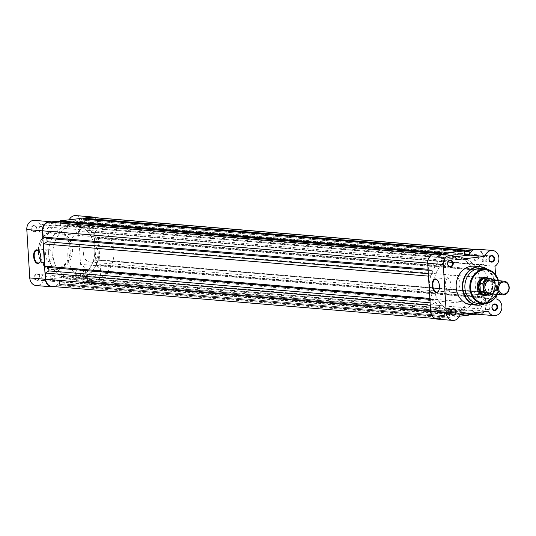 <?xml version="1.0" encoding="UTF-8"?>
<svg xmlns="http://www.w3.org/2000/svg" width="536" height="536" viewBox="0 0 536 536"><rect width="100%" height="100%" fill="white"/><g stroke="black" fill="none" stroke-linecap="round" stroke-linejoin="round"><path stroke-width="0.4" stroke-dasharray="2.68 2.01" d="M490.098 293.822A6.894 5.863 94.8 0 0 496.524 286.271A6.894 5.863 94.8 0 0 491.244 280.08M489.422 293.715A6.894 5.863 94.8 0 0 495.17 286.157A6.894 5.863 94.8 0 0 490.567 280.067M83.596 254.325A8.616 7.33 94.8 0 0 90.195 262.07A8.616 7.33 94.8 0 0 98.235 252.63A8.616 7.33 94.8 0 0 91.636 244.892A8.616 7.33 94.8 0 0 83.596 254.325M486.621 295.041A8.616 7.33 94.8 0 0 488.443 294.432A8.616 7.33 94.8 0 0 493.013 285.688L492.651 289.862L495.653 290.197A8.402 7.142 -85.2 0 1 492.671 294.036L495.713 290.13M52.937 254.901A27.148 23.082 94.8 0 0 73.727 279.283A27.148 23.082 94.8 0 0 99.046 249.562A27.148 23.082 94.8 0 0 78.256 225.174A27.148 23.082 94.8 0 0 52.937 254.901M67.858 256.148A27.148 23.082 94.8 0 0 88.648 280.536A27.148 23.082 94.8 0 0 113.967 250.808A27.148 23.082 94.8 0 0 93.177 226.427A27.148 23.082 94.8 0 0 67.858 256.148M493.824 280.295A8.402 7.142 -85.2 0 1 495.15 282.01L495.753 289.654A8.147 6.928 94.8 0 1 492.41 294.016M493.562 280.274A8.147 6.928 94.8 0 1 495.318 282.579L495.15 282.01L492.162 281.829L493.013 285.688A8.616 7.33 94.8 0 0 489.716 279.202A8.616 7.33 94.8 0 0 488.021 278.298M492.162 281.829L492.651 289.862M492.256 281.769L492.758 289.956M485.388 294.941A8.402 7.142 94.8 0 0 488.765 294.264A8.402 7.142 94.8 0 0 492.711 289.534M492.256 282.117A8.402 7.142 94.8 0 0 490.011 279.417A8.402 7.142 94.8 0 0 486.795 278.191M438.696 290.76A6.445 3.343 -96.6 0 0 438.796 290.586A6.445 3.343 -96.6 0 0 437.617 280.415A6.445 3.343 -96.6 0 0 437.483 280.268M90.195 262.07L483.847 295.028A8.616 7.33 94.8 0 0 485.093 295.008A8.616 7.33 94.8 0 0 491.901 286.318A8.616 7.33 94.8 0 0 485.288 277.849L91.636 244.892M447.922 290.827A6.445 3.343 -96.6 0 0 448.277 290.82A6.445 3.343 -96.6 0 0 450.89 284.368A6.445 3.343 -96.6 0 0 447.138 278.017A6.445 3.343 -96.6 0 0 446.79 278.017A6.445 3.343 -96.6 0 0 444.177 284.469A6.445 3.343 -96.6 0 0 447.922 290.827M474.842 312.79A8.402 7.142 -85.2 0 1 472.745 309.915L444.572 313.178A8.402 7.142 -85.2 0 1 438.301 319.088A8.402 7.142 -85.2 0 1 437.088 319.108M476.879 249.153A8.402 7.142 -85.2 0 1 483.211 255.766A8.402 7.142 -85.2 0 1 479.392 264.925L481.408 297.909A8.402 7.142 -85.2 0 1 486.232 306.773A8.402 7.142 -85.2 0 1 479.646 314.297A8.402 7.142 -85.2 0 1 478.434 314.317M472.745 309.915L488.35 311.222M484.37 255.357A2.888 2.452 94.8 0 0 482.085 258.265A2.888 2.452 94.8 0 0 484.303 261.106A2.888 2.452 94.8 0 0 484.718 261.099A2.888 2.452 94.8 0 0 487.003 258.191A2.888 2.452 94.8 0 0 484.785 255.35A2.888 2.452 94.8 0 0 484.37 255.357M443.017 260.148A2.888 2.452 94.8 0 0 440.733 263.055A2.888 2.452 94.8 0 0 442.95 265.896A2.888 2.452 94.8 0 0 443.366 265.89A2.888 2.452 94.8 0 0 445.651 262.975A2.888 2.452 94.8 0 0 443.433 260.141A2.888 2.452 94.8 0 0 443.017 260.148M445.979 308.562A2.888 2.452 94.8 0 0 443.694 311.47A2.888 2.452 94.8 0 0 445.912 314.31A2.888 2.452 94.8 0 0 446.327 314.304A2.888 2.452 94.8 0 0 448.612 311.389A2.888 2.452 94.8 0 0 446.394 308.555A2.888 2.452 94.8 0 0 445.979 308.562M487.325 303.771A2.888 2.452 94.8 0 0 485.047 306.679A2.888 2.452 94.8 0 0 487.264 309.52A2.888 2.452 94.8 0 0 487.68 309.513A2.888 2.452 94.8 0 0 489.964 306.605A2.888 2.452 94.8 0 0 487.747 303.765A2.888 2.452 94.8 0 0 487.325 303.771M479.231 303.604A17.581 14.948 94.8 0 0 480.886 303.523A17.581 14.948 94.8 0 0 494.775 286.318A17.581 14.948 94.8 0 0 482.159 268.623M470.97 304.676A19.309 16.415 94.8 0 0 473.757 304.629A19.309 16.415 94.8 0 0 489.02 285.172A19.309 16.415 94.8 0 0 474.193 266.198M454.334 310.759A27.148 23.082 94.8 0 0 475.794 283.397A27.148 23.082 94.8 0 0 454.95 256.717A27.148 23.082 94.8 0 0 451.037 256.778A27.148 23.082 94.8 0 0 429.577 284.14A27.148 23.082 94.8 0 0 450.421 310.826A27.148 23.082 94.8 0 0 454.334 310.759M458.635 311.121A27.148 23.082 94.8 0 0 480.095 283.758A27.148 23.082 94.8 0 0 459.245 257.072A27.148 23.082 94.8 0 0 455.332 257.139A27.148 23.082 94.8 0 0 433.872 284.502A27.148 23.082 94.8 0 0 454.716 311.182A27.148 23.082 94.8 0 0 458.635 311.121A27.148 23.082 -85.2 0 1 454.716 311.182A27.148 23.082 -85.2 0 1 433.872 284.502A27.148 23.082 -85.2 0 1 455.332 257.139A27.148 23.082 -85.2 0 1 459.245 257.072A27.148 23.082 -85.2 0 1 480.095 283.758A27.148 23.082 -85.2 0 1 458.635 311.121M452.163 275.203A8.616 7.33 94.8 0 0 445.349 283.886A8.616 7.33 94.8 0 0 451.969 292.361A8.616 7.33 94.8 0 0 453.208 292.341A8.616 7.33 94.8 0 0 460.022 283.651A8.616 7.33 94.8 0 0 453.402 275.182A8.616 7.33 94.8 0 0 452.163 275.203M435.527 253.943A8.402 7.142 -85.2 0 1 441.215 258.339L454.722 256.778M496.792 295.597L495.505 274.62M488.336 278.318A9.052 7.692 -85.2 0 1 492.457 287.102A9.052 7.692 -85.2 0 1 486.936 295.068M479.392 264.925L494.996 266.225M441.215 258.339L456.819 259.645M481.408 297.909L497.013 299.215M444.572 313.178L460.169 314.485M434.649 259.444A2.888 2.452 -85.2 0 1 435.065 259.437A2.888 2.452 -85.2 0 1 437.282 262.278A2.888 2.452 -85.2 0 1 435.004 265.186A2.888 2.452 -85.2 0 1 434.582 265.193A2.888 2.452 -85.2 0 1 432.371 262.359A2.888 2.452 -85.2 0 1 434.649 259.444M49.366 227.19A2.888 2.452 -85.2 0 1 49.781 227.184A2.888 2.452 -85.2 0 1 51.999 230.018A2.888 2.452 -85.2 0 1 49.714 232.932A2.888 2.452 -85.2 0 1 49.299 232.939A2.888 2.452 -85.2 0 1 47.081 230.098A2.888 2.452 -85.2 0 1 49.366 227.19M476.002 254.654A2.888 2.452 -85.2 0 1 476.417 254.647A2.888 2.452 -85.2 0 1 478.635 257.488A2.888 2.452 -85.2 0 1 476.35 260.396A2.888 2.452 -85.2 0 1 475.935 260.402A2.888 2.452 -85.2 0 1 473.717 257.568A2.888 2.452 -85.2 0 1 476.002 254.654M90.718 222.4A2.888 2.452 -85.2 0 1 91.133 222.393A2.888 2.452 -85.2 0 1 93.351 225.227A2.888 2.452 -85.2 0 1 91.066 228.142A2.888 2.452 -85.2 0 1 90.651 228.148A2.888 2.452 -85.2 0 1 88.433 225.308A2.888 2.452 -85.2 0 1 90.718 222.4M478.963 303.068A2.888 2.452 -85.2 0 1 479.378 303.061A2.888 2.452 -85.2 0 1 481.596 305.902A2.888 2.452 -85.2 0 1 479.311 308.81A2.888 2.452 -85.2 0 1 478.896 308.816A2.888 2.452 -85.2 0 1 476.678 305.982A2.888 2.452 -85.2 0 1 478.963 303.068M93.673 270.814A2.888 2.452 -85.2 0 1 94.095 270.807A2.888 2.452 -85.2 0 1 96.312 273.641A2.888 2.452 -85.2 0 1 94.028 276.556A2.888 2.452 -85.2 0 1 93.612 276.563A2.888 2.452 -85.2 0 1 91.395 273.722A2.888 2.452 -85.2 0 1 93.673 270.814M437.611 307.858A2.888 2.452 -85.2 0 1 438.026 307.852A2.888 2.452 -85.2 0 1 440.244 310.692A2.888 2.452 -85.2 0 1 437.966 313.6A2.888 2.452 -85.2 0 1 437.543 313.607A2.888 2.452 -85.2 0 1 435.326 310.773A2.888 2.452 -85.2 0 1 437.611 307.858M52.327 275.605A2.888 2.452 -85.2 0 1 52.742 275.598A2.888 2.452 -85.2 0 1 54.96 278.432A2.888 2.452 -85.2 0 1 52.675 281.346A2.888 2.452 -85.2 0 1 52.26 281.353A2.888 2.452 -85.2 0 1 50.042 278.512A2.888 2.452 -85.2 0 1 52.327 275.605M70.042 224.879A27.148 23.082 -85.2 0 1 73.961 224.819A27.148 23.082 -85.2 0 1 94.805 251.498A27.148 23.082 -85.2 0 1 73.345 278.861A27.148 23.082 -85.2 0 1 69.432 278.928A27.148 23.082 -85.2 0 1 48.582 252.242A27.148 23.082 -85.2 0 1 70.042 224.879A27.148 23.082 -85.2 0 1 73.961 224.819A27.148 23.082 -85.2 0 1 94.805 251.498A27.148 23.082 -85.2 0 1 73.345 278.861A27.148 23.082 -85.2 0 1 69.432 278.928A27.148 23.082 -85.2 0 1 48.582 252.242A27.148 23.082 -85.2 0 1 70.042 224.879M468.672 314.351L87.308 282.425L94.336 281.608A7.973 6.78 -85.2 0 0 100.621 272.898L100.118 264.677L485.402 296.931L485.904 305.158A7.973 6.78 -85.2 0 1 479.62 313.868L477.368 314.13M87.308 282.425L87.234 281.139L470.822 313.252M87.234 281.139L471.258 313.205M472.933 313.011L472.786 310.518L468.029 311.068L82.738 278.814L87.495 278.258L472.786 310.518M87.669 281.085L87.495 278.258M468.176 313.56L468.029 311.068M82.738 278.814L82.913 281.641L468.203 313.895M82.913 281.641L468.196 313.808M83.355 281.588L83.428 282.874L468.719 315.128M459.506 316.2L449.175 317.392L449.101 316.106L63.811 283.852L63.891 285.139L449.175 317.392M83.428 282.874L63.891 285.139M63.811 283.852L449.101 316.106M449.537 316.059L449.362 313.232L64.079 280.971L64.253 283.799M444.605 313.781L444.78 316.609L59.496 284.348L59.322 281.521L444.605 313.781L449.362 313.232M59.322 281.521L64.079 280.971M444.78 316.609L59.496 284.348M59.932 284.301L60.012 285.588L445.295 317.841L445.222 316.555M445.295 317.841L438.274 318.659A7.973 6.78 -85.2 0 1 437.121 318.672A7.973 6.78 -85.2 0 1 431.018 311.517L430.636 305.299L430.267 305.272M60.012 285.588L52.984 286.398A7.973 6.78 -85.2 0 1 51.838 286.418M430.12 302.82L434.193 303.162L430.636 305.299M434.193 303.162L433.979 299.738L429.845 298.418M429.906 299.396L433.979 299.738M428.485 276.134L428.854 276.167L430.22 298.445M428.338 273.688L432.411 274.03L428.854 276.167M428.123 270.265L432.197 270.6L432.411 274.03M432.197 270.6L428.063 269.28M427.688 263.069L428.056 263.102L428.438 269.313M428.056 263.102A7.973 6.78 -85.2 0 1 434.341 254.392L437.081 254.071M441.416 254.433L441.443 254.861L56.159 222.601L56.079 221.321M56.159 222.601L441.443 254.861M441.007 254.915L441.182 257.742L445.939 257.186L60.648 224.932L55.891 225.482L441.182 257.742M55.717 222.654L55.891 225.482M445.791 254.801L445.939 257.186M60.648 224.932L60.481 222.105L445.764 254.359M60.481 222.105L441.396 254.084M60.005 221.649L60.039 222.152M79.502 218.608L79.583 219.894L464.866 252.148M79.583 219.894L464.424 252.201M79.14 219.941L79.315 222.768L464.598 255.029M469.181 251.652L83.897 219.392L84.072 222.219L464.538 254.071M84.072 222.219L79.315 222.768M83.897 219.392L464.819 251.371M83.428 218.936L83.455 219.445M474.306 249.488L475.693 249.602L473.435 249.863M475.693 249.602A7.973 6.78 -85.2 0 1 476.839 249.582A7.973 6.78 -85.2 0 1 482.943 256.744L483.452 264.972L482.353 265.099L97.063 232.838L483.452 264.972M91.556 217.328A7.973 6.78 -85.2 0 1 97.659 224.484L98.162 232.711M97.063 232.838L97.036 232.323L482.32 264.583L482.353 265.099M482.32 264.583L479.908 264.864L480.243 270.432L94.959 238.172L94.617 232.604L479.908 264.864M97.036 232.323L94.617 232.604M94.959 238.172L97.378 237.897L482.661 270.151L480.243 270.432M482.661 270.151L482.628 269.635L97.344 237.381L97.378 237.897M97.344 237.381L482.628 269.635M483.727 269.514L485.127 292.388L484.028 292.515L98.745 260.262L485.127 292.388M98.443 237.254L99.843 260.134M98.745 260.262L98.711 259.746L483.995 292.006L484.028 292.515M483.995 292.006L481.583 292.281L96.299 260.027L98.711 259.746M481.924 297.855L484.336 297.574L99.053 265.313L96.634 265.595L481.924 297.855L481.583 292.281M96.634 265.595L96.299 260.027M484.336 297.574L484.303 297.058L99.019 264.804L99.053 265.313M485.402 296.931L484.303 297.058M100.118 264.677L99.019 264.804M33.735 225.455A3.317 2.821 94.8 0 0 31.122 229.08A3.317 2.821 94.8 0 0 34.143 232.055A3.317 2.821 94.8 0 0 36.756 228.423A3.317 2.821 94.8 0 0 33.735 225.455M34.337 231.639A2.888 2.452 -85.2 0 1 33.922 231.646A2.888 2.452 -85.2 0 1 31.704 228.812A2.888 2.452 -85.2 0 1 33.989 225.904A2.888 2.452 -85.2 0 1 34.405 225.897A2.888 2.452 -85.2 0 1 36.622 228.731A2.888 2.452 -85.2 0 1 34.337 231.639M75.087 220.665A3.317 2.821 94.8 0 0 72.474 224.289A3.317 2.821 94.8 0 0 75.489 227.264A3.317 2.821 94.8 0 0 78.109 223.639A3.317 2.821 94.8 0 0 75.087 220.665M75.69 226.855A2.888 2.452 -85.2 0 1 75.275 226.862A2.888 2.452 -85.2 0 1 73.057 224.021A2.888 2.452 -85.2 0 1 75.342 221.113A2.888 2.452 -85.2 0 1 75.757 221.107A2.888 2.452 -85.2 0 1 77.975 223.941A2.888 2.452 -85.2 0 1 75.69 226.855M78.048 269.079A3.317 2.821 94.8 0 0 75.435 272.703A3.317 2.821 94.8 0 0 78.45 275.678A3.317 2.821 94.8 0 0 81.07 272.054A3.317 2.821 94.8 0 0 78.048 269.079M78.651 275.27A2.888 2.452 -85.2 0 1 78.236 275.276A2.888 2.452 -85.2 0 1 76.018 272.435A2.888 2.452 -85.2 0 1 78.303 269.528A2.888 2.452 -85.2 0 1 78.718 269.521A2.888 2.452 -85.2 0 1 80.936 272.355A2.888 2.452 -85.2 0 1 78.651 275.27M36.696 273.869A3.317 2.821 94.8 0 0 34.083 277.494A3.317 2.821 94.8 0 0 37.105 280.469A3.317 2.821 94.8 0 0 39.718 276.837A3.317 2.821 94.8 0 0 36.696 273.869M37.299 280.053A2.888 2.452 -85.2 0 1 36.883 280.06A2.888 2.452 -85.2 0 1 34.666 277.226A2.888 2.452 -85.2 0 1 36.95 274.318A2.888 2.452 -85.2 0 1 37.366 274.305A2.888 2.452 -85.2 0 1 39.584 277.146A2.888 2.452 -85.2 0 1 37.299 280.053M48.548 248.905A6.445 3.343 -96.6 0 0 48.2 248.912A6.445 3.343 -96.6 0 0 45.587 255.364A6.445 3.343 -96.6 0 0 49.332 261.715A6.445 3.343 -96.6 0 0 49.681 261.709A6.445 3.343 -96.6 0 0 52.3 255.257A6.445 3.343 -96.6 0 0 48.548 248.905M69.171 219.8A8.402 7.142 -85.2 0 0 68.508 221.515L84.105 222.822A8.402 7.142 -85.2 0 1 88.152 217.603M85.659 275.852A2.888 2.452 -85.2 0 1 85.244 275.859A2.888 2.452 -85.2 0 1 83.026 273.025A2.888 2.452 -85.2 0 1 85.311 270.111A2.888 2.452 -85.2 0 1 85.727 270.104A2.888 2.452 -85.2 0 1 87.944 272.945A2.888 2.452 -85.2 0 1 85.659 275.852M44.314 280.643A2.888 2.452 -85.2 0 1 43.892 280.65A2.888 2.452 -85.2 0 1 41.674 277.809A2.888 2.452 -85.2 0 1 43.959 274.901A2.888 2.452 -85.2 0 1 44.374 274.894A2.888 2.452 -85.2 0 1 46.592 277.735A2.888 2.452 -85.2 0 1 44.314 280.643M41.352 232.229A2.888 2.452 -85.2 0 1 40.93 232.235A2.888 2.452 -85.2 0 1 38.719 229.395A2.888 2.452 -85.2 0 1 40.997 226.487A2.888 2.452 -85.2 0 1 41.413 226.48A2.888 2.452 -85.2 0 1 43.63 229.321A2.888 2.452 -85.2 0 1 41.352 232.229M82.698 227.438A2.888 2.452 -85.2 0 1 82.283 227.445A2.888 2.452 -85.2 0 1 80.065 224.611A2.888 2.452 -85.2 0 1 82.35 221.696A2.888 2.452 -85.2 0 1 82.765 221.69A2.888 2.452 -85.2 0 1 84.983 224.53A2.888 2.452 -85.2 0 1 82.698 227.438M74.343 225.241A27.148 23.082 -85.2 0 1 78.256 225.174A27.148 23.082 -85.2 0 1 99.1 251.86A27.148 23.082 -85.2 0 1 77.64 279.223A27.148 23.082 -85.2 0 1 73.727 279.283A27.148 23.082 -85.2 0 1 52.883 252.603A27.148 23.082 -85.2 0 1 74.343 225.241M54.92 231.371A19.309 16.415 -85.2 0 1 57.707 231.324A19.309 16.415 -85.2 0 1 72.528 250.299A19.309 16.415 -85.2 0 1 57.272 269.762A19.309 16.415 -85.2 0 1 54.484 269.802A19.309 16.415 -85.2 0 1 39.657 250.828A19.309 16.415 -85.2 0 1 54.92 231.371M34.639 220.376A8.402 7.142 -85.2 0 1 40.307 224.731L68.508 221.515M75.991 215.593A8.402 7.142 -85.2 0 1 82.323 222.206A8.402 7.142 -85.2 0 1 78.504 231.358L80.521 264.349A8.402 7.142 -85.2 0 1 85.244 273.909A8.402 7.142 -85.2 0 1 77.546 280.75A8.402 7.142 -85.2 0 1 71.858 276.355L43.684 279.618A8.402 7.142 -85.2 0 1 36.2 285.541M93.807 217.516A8.402 7.142 -85.2 0 1 98.041 224.845A8.402 7.142 -85.2 0 1 94.108 232.664L96.125 265.655A8.402 7.142 -85.2 0 1 100.848 275.216A8.402 7.142 -85.2 0 1 93.15 282.057A8.402 7.142 -85.2 0 1 87.462 277.661L59.282 280.924A8.402 7.142 -85.2 0 1 54.089 286.606M84.105 222.822L55.912 226.038L40.307 224.731M51.309 221.87A8.402 7.142 -85.2 0 1 55.912 226.038M96.125 265.655L80.521 264.349M87.462 277.661L71.858 276.355M59.282 280.924L43.684 279.618M94.108 232.664L78.504 231.358M40.106 261.655A6.445 3.343 -96.6 0 0 40.207 261.474A6.445 3.343 -96.6 0 0 39.028 251.304A6.445 3.343 -96.6 0 0 38.894 251.156M497.06 294.405A16.656 14.164 94.8 0 0 498.212 280.663M498.467 280.683A17.259 14.673 -85.2 0 1 497.314 294.425M484.772 303.657A19.129 16.261 94.8 0 0 495.21 287.33A19.129 16.261 94.8 0 0 487.633 269.494M487.773 269.528A19.309 16.415 -85.2 0 1 495.137 287.323A19.309 16.415 -85.2 0 1 484.913 303.651M100.621 272.898L485.904 305.158M94.336 281.608L479.62 313.868M52.984 286.398L438.274 318.659M430.649 311.483L431.018 311.517M432.961 254.272L434.341 254.392M97.659 224.484L482.943 256.744M53.151 231.82A18.706 15.899 -85.2 0 1 70.169 248.577A18.706 15.899 -85.2 0 1 55.422 269.005A18.706 15.899 -85.2 0 1 38.404 252.255A18.706 15.899 -85.2 0 1 53.151 231.82M55.778 269.635A19.309 16.415 94.8 0 0 71.033 250.171A19.309 16.415 94.8 0 0 56.213 231.204A19.309 16.415 94.8 0 0 53.426 231.244A19.309 16.415 94.8 0 0 38.17 250.707A19.309 16.415 94.8 0 0 52.99 269.682A19.309 16.415 94.8 0 0 55.778 269.635M489.489 292.904C486.748 292.274 485.281 290.485 485.08 287.537C485.643 282.975 487.452 280.757 490.494 280.877C492.879 281.139 494.353 282.928 494.909 286.244C494.339 290.814 492.537 293.031 489.489 292.904M450.421 310.826L88.648 280.536M454.95 256.717L93.177 226.427M495.21 282.07L493.85 280.295M438.796 290.586L438.602 290.954M448.277 290.82L436.927 292.133M497.388 294.432L498.54 280.69M484.973 303.644L492.021 297.091L495.231 287.33L493.69 277.172L487.827 269.541M484.303 261.106L491.311 261.695M442.95 265.896L449.959 266.479M445.912 314.31L452.92 314.893M487.264 309.52L494.272 310.103M451.969 292.361L483.847 295.028M453.402 275.182L485.288 277.849M487.747 303.765L494.755 304.354M446.394 308.555L453.402 309.138M443.433 260.141L450.441 260.724M484.785 255.35L491.793 255.94M446.79 278.017L435.446 279.33M49.781 227.184L435.065 259.437M91.133 222.393L476.417 254.647M94.095 270.807L479.378 303.061M52.742 275.598L438.026 307.852M434.87 318.485L437.121 318.672M474.588 249.394L476.839 249.582M52.26 281.353L437.543 313.607M93.612 276.563L478.896 308.816M90.651 228.148L475.935 260.402M49.299 232.939L434.582 265.193M54.484 269.802L52.99 269.682C33.393 269.219 33.815 232.316 53.392 231.244L57.707 231.324M48.2 248.912L36.857 250.225M85.244 275.859L78.236 275.276M43.892 280.65L36.883 280.06M40.93 232.235L33.922 231.646M82.283 227.445L75.275 226.862M82.765 221.69L75.757 221.107M41.413 226.48L34.405 225.897M44.374 274.894L37.366 274.305M85.727 270.104L78.718 269.521M93.15 282.057L77.546 280.75M49.681 261.709L38.337 263.022M40.207 261.474L40.012 261.843"/><path stroke-width="0.8" d="M503.92 281.139L491.244 280.08A6.894 5.863 94.8 0 0 484.819 287.624A6.894 5.863 94.8 0 0 490.098 293.822L502.768 294.88A6.894 5.863 -85.2 0 1 497.488 288.69A6.894 5.863 -85.2 0 1 503.92 281.139A6.894 5.863 -85.2 0 1 509.2 287.33A6.894 5.863 -85.2 0 1 502.768 294.88M498.641 288.643A6.057 5.146 94.8 0 0 504.155 294.07A6.057 5.146 94.8 0 0 508.925 287.45A6.057 5.146 94.8 0 0 503.418 282.03A6.057 5.146 94.8 0 0 498.641 288.643M490.567 280.067A6.894 5.863 94.8 0 0 483.459 287.517A6.894 5.863 94.8 0 0 489.422 293.715M493.562 280.274A8.147 6.928 94.8 0 0 482.876 284.02L482.708 283.45L479.646 283.283L478.38 287.383A8.616 7.33 94.8 0 0 484.98 295.122A8.616 7.33 94.8 0 0 486.621 295.041M482.876 284.02L483.311 291.095A8.147 6.928 94.8 0 0 492.41 294.016M479.814 283.209L480.316 291.396L483.211 291.638L483.311 291.095M479.646 283.283L480.316 291.396M488.021 278.298A8.616 7.33 94.8 0 0 486.413 277.943A8.616 7.33 94.8 0 0 478.38 287.383L480.135 291.309M479.928 291.015A8.402 7.142 94.8 0 0 485.388 294.941L488.477 295.202A8.402 7.142 -85.2 0 1 483.211 291.638M482.708 283.45A8.402 7.142 -85.2 0 1 489.877 278.452L486.795 278.191A8.402 7.142 94.8 0 0 479.472 283.598M435.406 278.941A6.874 3.564 83.4 0 1 437.349 280.1A6.874 3.564 83.4 0 1 438.602 290.954A6.874 3.564 83.4 0 1 436.244 292.609A6.874 3.564 83.4 0 1 432.217 285.474A6.874 3.564 83.4 0 1 435.406 278.941M437.483 280.268A6.445 3.343 -96.6 0 0 435.795 279.33A6.445 3.343 -96.6 0 0 435.446 279.33A6.445 3.343 -96.6 0 0 432.833 285.782A6.445 3.343 -96.6 0 0 436.579 292.14A6.445 3.343 -96.6 0 0 436.927 292.133A6.445 3.343 -96.6 0 0 438.696 290.76M453.59 315.336A3.317 2.821 -85.2 0 1 450.568 312.361A3.317 2.821 -85.2 0 1 453.188 308.736A3.317 2.821 -85.2 0 1 456.203 311.711A3.317 2.821 -85.2 0 1 453.59 315.336M452.987 309.145A2.888 2.452 94.8 0 0 450.702 312.059A2.888 2.452 94.8 0 0 452.92 314.893A2.888 2.452 94.8 0 0 453.335 314.887A2.888 2.452 94.8 0 0 455.62 311.979A2.888 2.452 94.8 0 0 453.402 309.138A2.888 2.452 94.8 0 0 452.987 309.145M494.942 310.545A3.317 2.821 -85.2 0 1 491.921 307.577A3.317 2.821 -85.2 0 1 494.534 303.945A3.317 2.821 -85.2 0 1 497.555 306.92A3.317 2.821 -85.2 0 1 494.942 310.545M494.339 304.361A2.888 2.452 94.8 0 0 492.055 307.269A2.888 2.452 94.8 0 0 494.272 310.103A2.888 2.452 94.8 0 0 494.688 310.096A2.888 2.452 94.8 0 0 496.973 307.188A2.888 2.452 94.8 0 0 494.755 304.354A2.888 2.452 94.8 0 0 494.339 304.361M491.981 262.131A3.317 2.821 -85.2 0 1 488.959 259.163A3.317 2.821 -85.2 0 1 491.579 255.531A3.317 2.821 -85.2 0 1 494.594 258.506A3.317 2.821 -85.2 0 1 491.981 262.131M491.378 255.947A2.888 2.452 94.8 0 0 489.093 258.855A2.888 2.452 94.8 0 0 491.311 261.695A2.888 2.452 94.8 0 0 491.726 261.682A2.888 2.452 94.8 0 0 494.011 258.774A2.888 2.452 94.8 0 0 491.793 255.94A2.888 2.452 94.8 0 0 491.378 255.947M450.629 266.921A3.317 2.821 -85.2 0 1 447.607 263.947A3.317 2.821 -85.2 0 1 450.227 260.322A3.317 2.821 -85.2 0 1 453.242 263.297A3.317 2.821 -85.2 0 1 450.629 266.921M450.026 260.731A2.888 2.452 94.8 0 0 447.741 263.645A2.888 2.452 94.8 0 0 449.959 266.479A2.888 2.452 94.8 0 0 450.374 266.472A2.888 2.452 94.8 0 0 452.659 263.565A2.888 2.452 94.8 0 0 450.441 260.724A2.888 2.452 94.8 0 0 450.026 260.731M486.936 295.068A9.052 7.692 -85.2 0 1 485.341 295.457A9.052 7.692 -85.2 0 1 477.107 287.35A9.052 7.692 -85.2 0 1 484.243 277.46A9.052 7.692 -85.2 0 1 488.336 278.318M486.413 277.943L485.288 277.849A8.616 7.33 94.8 0 0 484.042 277.869A8.616 7.33 94.8 0 0 477.228 286.559A8.616 7.33 94.8 0 0 483.847 295.028L484.98 295.122M452.685 320.407L437.088 319.108A8.402 7.142 -85.2 0 1 430.643 311.463L446.247 312.769A8.402 7.142 94.8 0 0 452.685 320.407A8.402 7.142 94.8 0 0 453.898 320.394A8.402 7.142 94.8 0 0 460.169 314.485L488.35 311.222A8.402 7.142 94.8 0 0 494.038 315.624A8.402 7.142 94.8 0 0 495.251 315.604A8.402 7.142 94.8 0 0 501.837 308.073A8.402 7.142 94.8 0 0 497.013 299.215L496.792 295.597M494.038 315.624L478.434 314.317A8.402 7.142 -85.2 0 1 474.842 312.79M498.54 280.69L494.092 273.045L486.782 269.333L482.159 268.623A17.581 14.948 94.8 0 0 478.748 268.563A17.581 14.948 94.8 0 0 464.853 286.8A17.581 14.948 94.8 0 0 479.231 303.604L483.908 303.671A17.259 14.673 -85.2 0 1 469.797 287.175A17.259 14.673 -85.2 0 1 483.438 269.273A17.259 14.673 -85.2 0 1 486.782 269.333A17.259 14.673 -85.2 0 1 498.467 280.683M487.827 269.541L480.397 266.714L474.193 266.198A19.309 16.415 94.8 0 0 471.412 266.238A19.309 16.415 94.8 0 0 456.149 285.701A19.309 16.415 94.8 0 0 470.97 304.676L477.174 305.192A19.309 16.415 -85.2 0 1 462.347 286.217A19.309 16.415 -85.2 0 1 477.61 266.76A19.309 16.415 -85.2 0 1 480.397 266.714A19.309 16.415 -85.2 0 1 487.773 269.528M430.643 311.463L427.695 263.236A8.402 7.142 -85.2 0 1 435.527 253.943L451.131 255.25A8.402 7.142 94.8 0 0 443.299 264.543L446.247 312.769M454.722 256.778L469.395 255.076A8.402 7.142 -85.2 0 1 476.879 249.153L492.477 250.459A8.402 7.142 94.8 0 0 484.993 256.382L456.819 259.645A8.402 7.142 94.8 0 0 451.131 255.25M495.505 274.62L494.996 266.225A8.402 7.142 94.8 0 0 498.808 257.072A8.402 7.142 94.8 0 0 492.477 250.459M469.395 255.076L484.993 256.382M427.695 263.236L443.299 264.543M477.368 314.13L472.598 314.679L472.518 313.399L470.822 313.252M468.672 314.351L472.598 314.679M471.258 313.205L472.518 313.399M472.96 313.346L472.933 313.011M468.196 313.808L468.638 313.848L468.176 313.56M459.506 316.2L468.719 315.128L468.638 313.848M434.87 318.485L51.838 286.418A7.973 6.78 -85.2 0 1 45.734 279.256L430.649 311.483M430.12 302.82L48.903 270.908L45.352 273.045L430.267 305.272M45.352 273.045L45.734 279.256M48.903 270.908L48.696 267.477L429.906 299.396M48.696 267.477L44.93 266.191L429.845 298.418M428.123 270.265L46.913 238.346L47.121 241.77L43.57 243.907L428.485 276.134M43.57 243.907L44.93 266.191M47.121 241.77L428.338 273.688M46.913 238.346L43.148 237.053L428.063 269.28M437.081 254.071L441.369 253.575L56.079 221.321L49.057 222.132A7.973 6.78 -85.2 0 0 42.773 230.842L43.148 237.053M441.369 253.575L441.416 254.433M441.396 254.084L445.764 254.359L445.791 254.801M445.248 253.126L464.786 250.861L79.502 218.608L59.958 220.872L445.248 253.126L445.322 254.412M59.958 220.872L60.005 221.649M464.786 250.861L464.598 255.029L469.355 254.479L464.538 254.071M464.819 251.371L469.181 251.652L469.355 254.479M474.588 249.394L91.556 217.328A7.973 6.78 -85.2 0 0 90.403 217.341L83.382 218.159L468.665 250.413L468.745 251.699M83.382 218.159L83.428 218.936M473.435 249.863L468.665 250.413M37.647 263.498A6.874 3.564 83.4 0 1 33.627 256.362A6.874 3.564 83.4 0 1 36.817 249.83A6.874 3.564 83.4 0 1 38.753 250.989A6.874 3.564 83.4 0 1 40.012 261.843A6.874 3.564 83.4 0 1 37.647 263.498M38.894 251.156A6.445 3.343 -96.6 0 0 37.205 250.218A6.445 3.343 -96.6 0 0 36.857 250.225A6.445 3.343 -96.6 0 0 34.244 256.677A6.445 3.343 -96.6 0 0 37.989 263.029A6.445 3.343 -96.6 0 0 38.337 263.022A6.445 3.343 -96.6 0 0 40.106 261.655M54.089 286.606A8.402 7.142 -85.2 0 1 51.798 286.847A8.402 7.142 -85.2 0 1 45.366 279.249L42.404 230.835A8.402 7.142 -85.2 0 1 49.031 221.703A8.402 7.142 -85.2 0 1 50.243 221.683A8.402 7.142 -85.2 0 1 51.309 221.87M51.798 286.847L36.2 285.541A8.402 7.142 -85.2 0 1 29.761 277.943L26.8 229.529A8.402 7.142 -85.2 0 1 33.426 220.397A8.402 7.142 -85.2 0 1 34.639 220.376L50.243 221.683M88.152 217.603A8.402 7.142 -85.2 0 1 90.376 216.913A8.402 7.142 -85.2 0 1 91.589 216.892A8.402 7.142 -85.2 0 1 93.807 217.516M69.171 219.8A8.402 7.142 -85.2 0 1 74.779 215.606A8.402 7.142 -85.2 0 1 75.991 215.593L91.589 216.892M492.671 294.036A8.402 7.142 -85.2 0 1 488.477 295.202L492.698 294.036M493.85 280.295L489.877 278.452A8.402 7.142 -85.2 0 1 493.824 280.295M498.212 280.663A16.656 14.164 94.8 0 0 483.78 269.896A16.656 14.164 94.8 0 0 470.648 288.093A16.656 14.164 94.8 0 0 485.804 303.014A16.656 14.164 94.8 0 0 497.06 294.405M497.314 294.425A17.259 14.673 -85.2 0 1 485.583 303.584M487.633 269.494A19.129 16.261 94.8 0 0 477.844 266.955A19.129 16.261 94.8 0 0 462.762 287.852A19.129 16.261 94.8 0 0 480.169 304.991A19.129 16.261 94.8 0 0 484.772 303.657M484.913 303.651A19.309 16.415 -85.2 0 1 479.955 305.151A19.309 16.415 -85.2 0 1 477.174 305.192L479.988 305.145L484.973 303.644M485.536 303.59A17.259 14.673 -85.2 0 1 483.908 303.671L485.556 303.59L497.388 294.432M42.773 230.842L427.688 263.069M49.057 222.132L432.961 254.272M90.403 217.341L474.306 249.488M42.404 230.835L26.8 229.529M45.366 279.249L29.761 277.943"/></g></svg>
